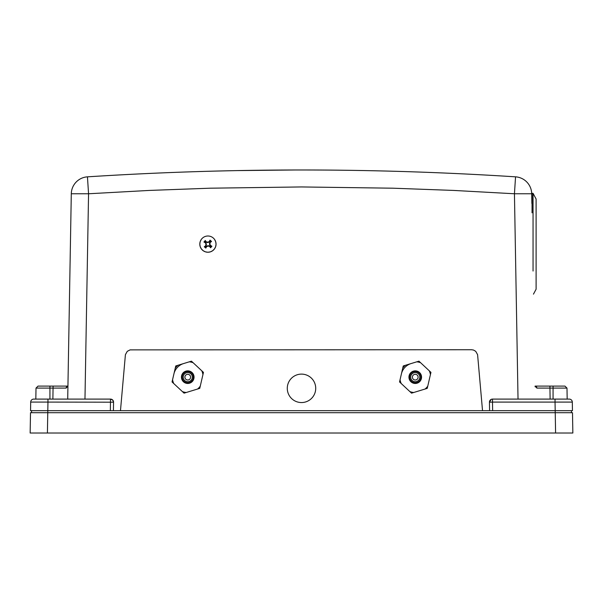 <?xml version="1.0" encoding="UTF-8"?>
<svg xmlns="http://www.w3.org/2000/svg" width="603" height="603" viewBox="0 0 603 603"><rect width="100%" height="100%" fill="white"/><g stroke="black" fill="none" stroke-linecap="round" stroke-linejoin="round"><path stroke-width="0.9" d="M410.952 381.767A6.294 6.294 0 0 1 413.409 371.139A6.294 6.294 0 0 1 421.384 378.578A6.294 6.294 0 0 1 410.952 381.767M210.063 245.647L211.397 246.318L210.613 247.222L209.754 246.009L208.043 245.685L206.392 246.258L205.729 247.584L204.824 246.808L206.038 245.949L206.362 244.238L205.789 242.587L204.455 241.916L205.239 241.012L206.098 242.225L207.809 242.557L209.46 241.976L210.123 240.65L211.035 241.434L209.814 242.285L209.49 244.004L210.063 245.647L210.372 245.383A13.191 1.379 -109.2 0 0 209.897 243.974A13.191 1.379 -79.2 0 0 210.153 242.504A13.13 1.372 -35.2 0 0 211.555 241.456A12.844 1.342 -139.2 0 0 210.025 240.137A13.13 1.372 116.7 0 0 209.188 241.675A13.191 1.379 160.8 0 0 207.779 242.15A13.191 1.379 -169.2 0 0 206.316 241.886A13.13 1.372 -125.2 0 0 205.261 240.491A12.844 1.342 130.8 0 0 203.942 242.022A13.13 1.372 26.7 0 0 205.48 242.851A13.191 1.379 70.8 0 0 205.962 244.268A13.191 1.379 100.8 0 0 205.698 245.73A13.13 1.372 144.8 0 0 204.296 246.778A12.844 1.342 40.8 0 0 205.827 248.097A13.13 1.372 -63.3 0 0 206.663 246.559A13.191 1.379 -19.2 0 0 208.073 246.084A13.191 1.379 10.8 0 0 209.535 246.348A13.13 1.372 54.8 0 0 210.59 247.75A12.844 1.342 -49.2 0 0 211.909 246.22A13.13 1.372 -153.3 0 0 210.372 245.383M411.434 381.247A5.585 5.585 0 0 1 413.613 371.817A5.585 5.585 0 0 1 420.69 378.42A5.585 5.585 0 0 1 411.434 381.247M183.455 381.767A6.294 6.294 0 0 1 185.912 371.139A6.294 6.294 0 0 1 193.887 378.578A6.294 6.294 0 0 1 183.455 381.767M172.564 379.724A15.399 15.399 0 0 0 173.724 383.516L172.051 381.955L172.564 379.724L175.752 365.961L177.938 365.29A15.399 15.399 0 0 0 175.232 368.184M182.385 391.596A15.399 15.399 0 0 0 186.244 392.493L184.058 393.156L173.724 383.516M200.271 386.131L199.759 388.362L197.573 389.033A15.399 15.399 0 0 0 200.271 386.131L202.94 374.591A15.399 15.399 0 0 0 201.786 370.807L203.452 372.368L202.94 374.591M197.573 389.033L186.244 392.493M193.126 362.727A15.399 15.399 0 0 0 189.267 361.83L191.453 361.167L201.786 370.807M177.938 365.29L189.267 361.83M400.06 379.724A15.399 15.399 0 0 0 401.214 383.516L399.548 381.955L403.241 365.961L405.427 365.29A15.399 15.399 0 0 0 402.729 368.184M409.874 391.596A15.399 15.399 0 0 0 413.733 392.493L411.548 393.156L401.214 383.516M427.768 386.131L427.248 388.362L425.062 389.033A15.399 15.399 0 0 0 427.768 386.131L430.436 374.591A15.399 15.399 0 0 0 429.276 370.807L430.949 372.368L430.436 374.591M425.062 389.033L413.733 392.493M420.615 362.727A15.399 15.399 0 0 0 416.756 361.83L418.942 361.167L429.276 370.807M405.427 365.29L416.756 361.83M209.49 244.004L209.897 243.974M211.035 241.434L211.555 241.456M210.123 240.65L210.025 240.137M207.809 242.557L207.779 242.15M205.239 241.012L205.261 240.491M204.455 241.916L203.942 242.022M206.362 244.238L205.962 244.268M204.824 246.808L204.296 246.778M205.729 247.584L205.827 248.097M208.043 245.685L208.073 246.084M210.613 247.222L210.59 247.75M211.397 246.318L211.909 246.22M412.128 380.501A4.568 4.568 0 0 1 413.914 372.79A4.568 4.568 0 0 1 419.696 378.194A4.568 4.568 0 0 1 412.128 380.501M213.228 237.966A8.125 8.125 0 0 0 199.947 242.602A8.125 8.125 0 0 0 210.605 251.79A8.125 8.125 0 0 0 213.228 237.966M44.351 433.022L558.649 433.022M47.765 412.708L47.411 433.022L30.15 433.022L30.504 412.708L572.496 412.708L572.85 433.022L572.496 412.708L572.85 433.022L555.589 433.022L555.235 412.708M492.493 399.096L492.493 402.088L489.448 402.201L489.591 410.673L489.448 402.201A3.045 3.045 0 0 1 492.493 399.096L569.262 399.096A3.045 3.045 90.1 0 1 572.307 402.088L572.458 410.673L555.197 410.673L571.448 410.673L571.448 412.708L571.448 410.673M417.329 379.099A2.842 2.842 0 0 1 412.527 377.991A2.842 2.842 0 0 1 415.889 374.388A2.842 2.842 0 0 1 417.329 379.099M183.945 381.247A5.585 5.585 0 0 1 186.123 371.817A5.585 5.585 0 0 1 193.194 378.42A5.585 5.585 0 0 1 183.945 381.247M310.568 399.284A14.216 14.216 0 0 0 306.452 375.006A14.216 14.216 0 0 0 287.48 390.714A14.216 14.216 0 0 0 310.568 399.284M492.643 410.673L555.197 410.673L555.046 402.088L492.493 402.088L492.643 410.673L490.367 410.673L492.643 410.673M490.367 410.673L30.542 410.673L31.552 410.673L30.542 410.673L30.693 402.088L30.542 410.673L30.693 402.088L32.238 402.073L47.954 402.088L47.803 410.673L31.552 410.673L31.552 412.708M113.409 410.673L113.552 402.201A3.045 3.045 1 0 0 110.507 399.096L112.678 400.008L113.552 402.201L47.954 402.088L47.954 399.096L110.507 399.096L110.357 410.673L112.633 410.673M489.448 402.201L491.204 399.382M214.623 239.519L215.708 241.788L216.047 244.275L215.61 246.748L214.442 248.971L212.648 250.727L210.409 251.858L207.929 252.242L205.442 251.858L203.203 250.727L201.41 248.971L200.241 246.748L199.804 244.275L200.143 241.788L201.229 239.519M184.639 380.501A4.568 4.568 0 0 1 186.417 372.79A4.568 4.568 0 0 1 192.206 378.194A4.568 4.568 0 0 1 184.639 380.501M482.528 410.673L477.591 354.662L475.729 351.338L473.521 350.049L471.614 349.74L130.105 349.876L127.271 351.338L125.409 354.662L120.472 410.673M189.832 379.099A2.842 2.842 0 0 1 185.031 377.991A2.842 2.842 0 0 1 188.392 374.388A2.842 2.842 0 0 1 189.832 379.099M173.898 373.958A14.216 14.216 0 0 1 183.598 363.564M401.394 373.958A14.216 14.216 0 0 1 411.095 363.564M37.137 399.096L47.954 399.096M518.03 399.096L514.442 193.767L515.55 176.837A17.268 17.268 93.7 0 1 531.703 193.767L514.442 193.767L453.667 190.427L392.832 188.196L301.5 186.945L210.168 188.196L149.333 190.427L88.558 193.767L84.97 399.096L33.738 399.096A3.045 3.045 89.9 0 0 30.693 402.088M73.8 399.096L67.709 399.096L71.297 193.767A17.268 17.268 -93.7 0 1 87.45 176.837A3344.442 3343.936 180 0 1 515.55 176.837A3344.442 3343.936 180 0 0 351.918 170.363A3344.947 3344.947 0 0 0 340.77 170.212L340.71 170.212A3344.947 3344.947 0 0 0 337.929 170.182M33.738 399.096L36.911 399.096M88.558 193.767L71.297 193.767A17.268 17.268 0 0 1 87.45 176.837L88.558 193.767M515.55 176.837A17.268 17.268 -86.4 0 1 531.703 193.767L531.876 203.497M555.499 399.096L569.262 399.096M572.307 402.088L555.046 402.088L555.046 399.096M232.08 170.702A3344.947 3344.947 -90.9 0 1 232.683 170.687A3344.947 3344.947 0 0 0 225.311 170.853A3344.442 3343.936 180 0 0 87.45 176.837M537.379 388.083L537.002 388.083M538.132 388.083L538.705 388.083M538.788 388.076L537.974 388.083M539.549 388.076L542.436 388.083M540.695 388.083L541.14 388.083L540.695 388.083M535.208 386.862L535.065 386.191M544.954 388.083L544.569 388.083M544.057 388.083L543.68 388.083M543.19 388.083L542.745 388.083M539.014 388.076L537.461 388.083M536.926 388.083L535.065 386.101L564.958 386.101L566.986 388.091L553.064 388.091L553.064 399.096M542.632 388.083L545.24 388.083M553.064 386.101L553.064 388.091L536.851 388.083A2.028 1.794 -90 0 0 535.065 386.101L545.24 386.101M49.936 386.101L49.936 388.091L36.014 388.091L38.042 386.101L67.935 386.101L66.149 388.083L49.936 388.091L49.936 399.096M59.569 388.083L60.993 388.083M61.86 388.083L62.305 388.083L61.86 388.083M65.478 388.083L66.013 388.083M57.76 386.101L67.935 386.101A2.028 1.794 -90 0 0 66.149 388.083L58.265 388.083M345.142 170.265L335.087 170.152A3344.947 3344.947 0 0 0 334.838 170.144M335.087 170.152L334.13 170.144A3344.947 3344.947 -157.7 0 0 331.838 170.121A3344.947 3344.947 0 0 0 328.567 170.091A3344.947 3344.947 -89.3 0 0 324.406 170.061A3344.947 3344.947 0 0 0 324.203 170.061L324.406 170.061M323.494 170.054A3344.947 3344.947 0 0 0 323.118 170.054M320.404 170.038A3344.947 3344.947 0 0 0 319.997 170.031L320.027 170.031M300.686 169.978A3344.947 3344.947 0 0 0 299.985 169.978M299.947 169.978A3344.947 3344.947 0 0 0 299.533 169.978M296.925 169.986A3344.947 3344.947 -89.8 0 0 295.809 169.986A3344.947 3344.947 0 0 0 294.566 169.986L299.382 169.986M283.644 170.031A3344.947 3344.947 0 0 0 282.815 170.031L279.219 170.054M276.325 170.076A3344.947 3344.947 0 0 0 273.038 170.099M258.966 170.25A3344.947 3344.947 0 0 0 254.489 170.31M251.617 170.355A3344.947 3344.947 0 0 0 250.162 170.378M240.718 170.536L241.177 170.528A3344.947 3344.947 0 0 0 240.235 170.543L240.416 170.536M353.931 170.393A3344.947 3344.947 0 0 1 377.689 170.853M532.042 212.844L532.042 193.337L533.052 193.337L536.105 199.028L536.105 289.214L533.459 294.143L536.105 289.214M533.052 193.337L533.052 271.033M46.401 433.022L52.868 433.022M550.132 433.022L556.599 433.022M252.107 170.347A3344.947 3344.947 -90.6 0 0 249.205 170.393M248.949 170.393A3344.947 3344.947 -90.8 0 0 240.303 170.543M319.997 170.031L314.985 170.008A3344.947 3344.947 -89.6 0 0 310.786 169.993A3344.947 3344.947 -89.7 0 0 306.113 169.986A3344.947 3344.947 -89.7 0 0 301.214 169.978L298.982 169.986A3344.947 3344.947 -89.8 0 0 296.978 169.986M322.017 170.046L324.203 170.061M314.985 170.008L315.716 170.008A3375.677 3360.27 -89.5 0 1 319.379 170.031L319.537 170.031M323.457 170.054L323.027 170.054M321.896 170.046L320.14 170.031M316.869 170.016L319.417 170.031M306.701 169.986L315.49 170.008M237.25 170.596L294.626 169.986M295.515 169.986L299.043 169.986M267.159 170.159L279.016 170.054M280.538 170.046L294.211 169.986M247.803 170.415L254.195 170.317M256.561 170.28L257.617 170.272M258.054 170.265L262.471 170.212M241.215 170.528L242.195 170.506M242.956 170.491L247.215 170.423M282.498 170.038L284.028 170.023M277.176 170.069L269.443 170.136M275.639 170.084L276.28 170.076M304.063 169.986L300.693 169.978M299.518 169.986L298.982 169.986M255.393 170.302L259.885 170.242M261.529 170.219L262.78 170.204M237.363 170.596L237.981 170.581M278.066 170.061L278.714 170.061M278.782 170.061L281.616 170.038M281.744 170.038L282.86 170.031M285.551 170.016L289.809 170.001M291.468 169.993L291.905 169.993M292.184 169.993L294.543 169.986M262.192 170.212L265.915 170.174M260.911 170.227L257.526 170.272M271.501 170.114L270.92 170.121M336.625 170.167L336.188 170.159M340.71 170.212L337.853 170.182M319.974 170.031L319.507 170.031M316.115 170.016L315.701 170.008M311.344 169.993L310.914 169.993M284.827 170.023L283.953 170.031M283.342 170.031L282.815 170.031M555.197 412.708L555.197 410.673M47.803 412.708L47.803 410.673M549.921 386.101L550.117 399.096M52.883 399.096L53.079 386.101M564.958 386.101L566.986 388.091L567.182 399.096M38.042 386.101L36.014 388.091L35.818 399.096"/></g></svg>
